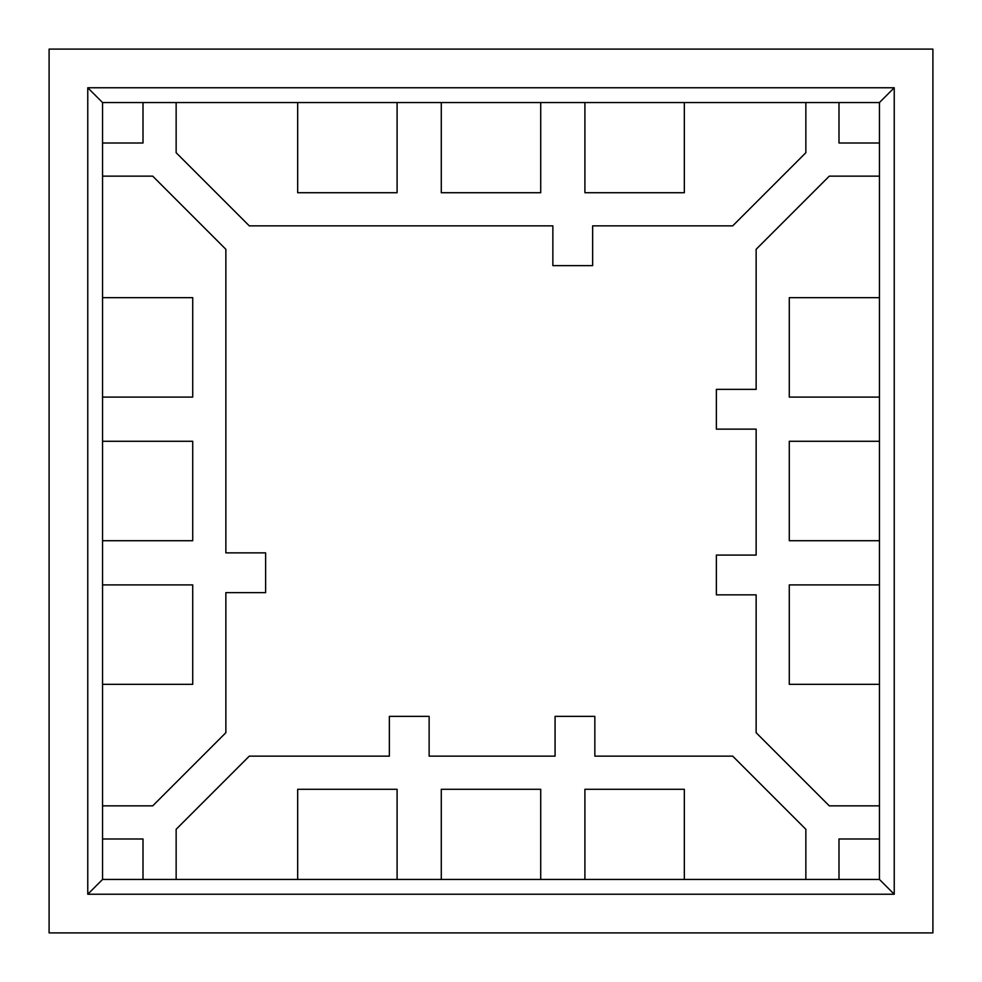 <?xml version="1.0" encoding="UTF-8"?>
<svg xmlns="http://www.w3.org/2000/svg" width="982" height="982" viewBox="0 0 982 982"><rect width="100%" height="100%" fill="white"/><g stroke="black" fill="none" stroke-linecap="round" stroke-linejoin="round"><path stroke-width="1.47" d="M192.718 684.331L192.718 584.904L102.558 584.904L102.558 684.331L192.718 684.331M192.718 540.714L192.718 441.286L102.558 441.286L102.558 540.714L192.718 540.714M192.718 397.096L192.718 297.669L102.558 297.669L102.558 397.096L192.718 397.096M297.669 192.718L397.096 192.718L397.096 102.558L297.669 102.558L297.669 192.718M441.286 192.718L540.714 192.718L540.714 102.558L441.286 102.558L441.286 192.718M584.904 192.718L684.331 192.718L684.331 102.558L584.904 102.558L584.904 192.718M789.283 297.669L789.283 397.096L879.442 397.096L879.442 297.669L789.283 297.669M789.283 441.286L789.283 540.714L879.442 540.714L879.442 441.286L789.283 441.286M789.283 584.904L789.283 684.331L879.442 684.331L879.442 584.904L789.283 584.904M684.331 789.283L584.904 789.283L584.904 879.442L684.331 879.442L684.331 789.283M540.714 789.283L441.286 789.283L441.286 879.442L540.714 879.442L540.714 789.283M397.096 789.283L297.669 789.283L297.669 879.442L397.096 879.442L397.096 789.283M297.669 879.442L176.146 879.442L176.146 829.287L249.293 756.14L389.363 756.14L389.363 716.369L429.134 716.369L429.134 756.14L555.076 756.14L555.076 716.369L594.846 716.369L594.846 756.14L732.707 756.14L805.854 829.287L805.854 879.442L684.331 879.442M441.286 879.442L397.096 879.442M584.904 879.442L540.714 879.442M102.558 297.669L102.558 176.146L152.713 176.146L225.86 249.293L225.86 552.866L265.631 552.866L265.631 592.637L225.86 592.637L225.86 732.707L152.713 805.854L102.558 805.854L102.558 684.331M102.558 441.286L102.558 397.096M102.558 584.904L102.558 540.714M684.331 102.558L805.854 102.558L805.854 152.713L732.707 225.86L592.637 225.86L592.637 265.631L552.866 265.631L592.637 265.631L552.866 265.631L552.866 225.86L249.293 225.86L176.146 152.713L176.146 102.558L297.669 102.558M540.714 102.558L584.904 102.558M397.096 102.558L441.286 102.558M879.442 684.331L879.442 805.854L829.287 805.854L756.14 732.707L756.14 594.846L716.369 594.846L716.369 555.076L716.369 594.846L716.369 555.076L756.14 555.076L756.14 429.134L716.369 429.134L716.369 389.363L716.369 429.134L716.369 389.363L756.14 389.363L756.14 249.293L829.287 176.146L879.442 176.146L879.442 297.669M879.442 540.714L879.442 584.904M879.442 397.096L879.442 441.286M932.9 49.1L49.1 49.1L49.1 932.9L932.9 932.9L932.9 49.1M87.766 87.766L87.766 894.234L894.234 894.234L894.234 87.766L87.766 87.766L102.558 102.558L143.004 102.558L143.004 143.004L102.558 143.004L102.558 102.558M879.442 102.558L879.442 143.004L838.996 143.004L838.996 102.558L879.442 102.558L894.234 87.766M102.558 879.442L102.558 838.996L143.004 838.996L143.004 879.442L102.558 879.442L87.766 894.234M879.442 879.442L838.996 879.442L838.996 838.996L879.442 838.996L879.442 879.442L894.234 894.234M829.287 805.854L756.14 732.707L829.287 805.854M732.707 756.14L805.854 829.287L732.707 756.14M176.146 829.287L249.293 756.14L176.146 829.287M225.86 732.707L152.713 805.854L225.86 732.707M152.713 176.146L225.86 249.293L152.713 176.146M249.293 225.86L176.146 152.713L249.293 225.86M805.854 152.713L732.707 225.86L805.854 152.713M756.14 249.293L829.287 176.146L756.14 249.293M265.631 552.866L265.631 592.637L265.631 552.866M555.076 716.369L594.846 716.369L555.076 716.369M389.363 716.369L429.134 716.369L389.363 716.369M176.146 102.558L143.004 102.558M102.558 143.004L102.558 176.146M102.558 805.854L102.558 838.996M143.004 879.442L176.146 879.442M805.854 879.442L838.996 879.442M879.442 838.996L879.442 805.854M879.442 176.146L879.442 143.004M838.996 102.558L805.854 102.558"/></g></svg>
